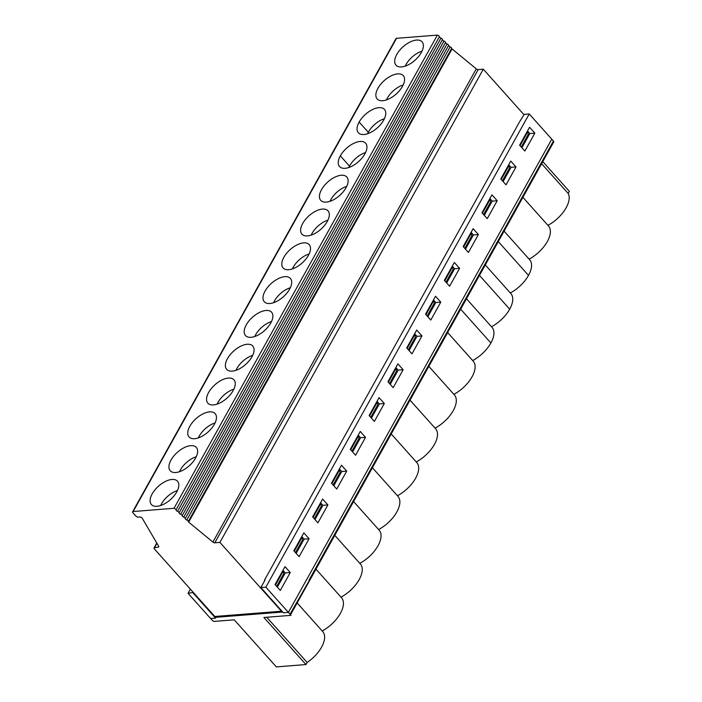 <?xml version="1.0" encoding="UTF-8"?>
<svg xmlns="http://www.w3.org/2000/svg" width="702" height="702" viewBox="0 0 702 702"><rect width="100%" height="100%" fill="white"/><g stroke="black" fill="none" stroke-linecap="round" stroke-linejoin="round"><path stroke-width="1.05" d="M449.613 286.249L444.357 280.37L454.326 262.46L459.582 268.339L449.613 286.249M487.232 218.655L481.984 212.776L491.953 194.858L497.209 200.737L487.232 218.655M534.836 133.143L524.859 151.053L519.603 145.174L529.58 127.264L534.836 133.143L529.834 133.538L527.527 130.949M516.023 166.936L506.045 184.854L500.789 178.975L510.766 161.065L516.023 166.936L511.021 167.33L508.713 164.751M478.395 234.538L473.139 228.659L463.171 246.577L468.427 252.457L478.395 234.538L473.402 234.933L471.086 232.344M534.854 175.86L553.729 141.98A1.746 0.842 -150.9 0 0 553.43 141.032L551.772 139.18L288.399 612.372L291.049 615.338L265.847 587.17L529.229 113.952L524.236 114.347L519.541 121.867L264.47 580.15L264.786 580.493M551.781 139.171L529.229 113.952M421.955 335.933L411.986 353.852L406.73 347.973L416.698 330.054L421.955 335.933L416.962 336.328L414.654 333.748M440.768 302.141L430.8 320.051L425.544 314.171L435.512 296.262L440.768 302.141L435.775 302.527L433.459 299.947M403.141 369.735L393.173 387.653L387.916 381.774L397.894 363.855L403.141 369.735L398.148 370.13L395.84 367.541M384.336 403.536L374.359 421.446L369.103 415.566L379.08 397.657L384.336 403.536L379.334 403.931L377.027 401.342M365.523 437.337L355.545 455.247L350.289 449.368L360.266 431.458L365.523 437.337L360.521 437.732L358.213 435.143M346.709 471.13L336.741 489.048L331.484 483.169L341.453 465.25L346.709 471.13L341.716 471.525L339.399 468.945M327.895 504.931L317.927 522.85L312.671 516.97L322.639 499.052L327.895 504.931L322.902 505.326L320.586 502.737M309.082 538.732L299.113 556.651L293.857 550.772L303.826 532.853L309.082 538.732L304.089 539.127L301.772 536.539M290.268 572.534L280.3 590.443L275.044 584.564L285.012 566.654L290.268 572.534L285.275 572.929L282.959 570.34M445.981 282.195L453.027 269.542L452.614 266.76L444.77 280.844M446.665 282.959L454.589 268.734L452.272 266.146M452.193 266.295L452.614 266.76M459.582 268.339L454.589 268.734M553.43 141.032L515.794 208.626A1.746 0.842 29.1 0 1 515.803 208.634L515.794 208.626A1.746 0.842 29.1 0 1 516.102 209.582L309.17 581.379M291.049 615.338L263.899 617.479L305.975 664.548L307.143 662.46A25.57 13.127 -41.8 0 0 322.709 631.537L297.148 602.939M510.31 292.953A25.57 13.127 -41.8 0 0 528.509 275.386A25.57 13.127 -41.8 0 0 529.659 259.749L504.097 231.151M359.143 122.06A17.506 8.986 138.2 0 1 372.244 109.696A17.506 8.986 138.2 0 1 384.459 109.424A17.506 8.986 138.2 0 1 383.669 120.13A17.506 8.986 138.2 0 1 370.568 132.485A17.506 8.986 138.2 0 1 358.353 132.757A17.506 8.986 138.2 0 1 359.143 122.06L368.313 132.318M367.646 133.713A16.751 8.6 138.2 0 1 368.524 131.932A16.751 8.6 138.2 0 1 384.371 118.761M542.795 161.635L569.366 191.365L568.199 193.454L541.628 163.724M502.421 180.791L509.459 168.138L509.047 165.356L501.21 179.44M503.106 181.564L511.021 167.33M491.497 326.746A25.57 13.127 -41.8 0 0 509.696 309.178A25.57 13.127 -41.8 0 0 510.845 293.55L485.284 264.952M348.833 167.515A16.751 8.6 138.2 0 1 349.719 165.733A16.751 8.6 138.2 0 1 365.558 152.562M340.33 155.862A17.506 8.986 138.2 0 1 353.431 143.498A17.506 8.986 138.2 0 1 365.645 143.226A17.506 8.986 138.2 0 1 364.856 153.922A17.506 8.986 138.2 0 1 351.755 166.286A17.506 8.986 138.2 0 1 339.549 166.558A17.506 8.986 138.2 0 1 340.33 155.862L349.499 166.12M386.46 99.912A16.751 8.6 138.2 0 1 403.185 84.968M497.209 200.737L492.216 201.132L489.899 198.543M212.899 542.067L188.671 522.13A1.746 0.842 -150.9 0 1 188.32 521.498A1.746 0.842 -150.9 0 0 186.785 520.05A1.746 0.842 -150.9 0 1 185.249 518.602A1.746 0.842 -150.9 0 0 183.705 517.155A1.746 0.842 -150.9 0 1 182.169 515.707A1.746 0.842 -150.9 0 0 180.633 514.25A1.746 0.842 -150.9 0 1 179.098 512.802A1.746 0.842 -150.9 0 0 177.562 511.354A1.746 0.842 -150.9 0 1 176.026 509.906A1.746 0.842 -150.9 0 0 174.008 508.301L437.39 35.1L396.542 38.32L133.161 511.53A1.746 0.842 -150.9 0 0 132.634 511.793A1.746 0.842 -150.9 0 0 132.932 512.741L135.942 516.102A1.746 0.842 -150.9 0 0 138.162 517.128L139.83 516.997A1.746 0.842 -150.9 0 1 142.278 518.313L158.661 546.235A1.746 0.842 -150.9 0 1 158.749 546.893A1.746 0.842 -150.9 0 1 158.283 547.156L154.501 547.657A1.746 0.842 -150.9 0 0 154.036 547.92A1.746 0.842 -150.9 0 0 154.335 548.867L214.786 616.488L281.449 611.231L219.919 542.4L214.821 542.804L478.202 69.603A1.746 0.842 29.1 0 1 476.281 68.866L212.899 542.067A1.746 0.842 -150.9 0 0 214.821 542.804M210.67 618.515L212.302 620.349A1.746 0.842 -150.9 0 0 214.531 621.375L234.249 619.822L276.334 666.9L305.984 664.557M265.847 587.17L260.854 587.556L283.397 612.785L288.39 612.39M427.851 316.76L435.775 302.527M260.854 587.556L264.996 580.106L264.47 580.15M193.304 592.453L188.057 593.304L210.609 618.523L215.593 618.129L193.05 592.909M215.593 618.129L214.944 617.374L282.722 612.03M215.461 616.435L214.944 617.374M133.161 511.53L174.008 508.301M472.683 360.547A25.57 13.127 -41.8 0 0 490.882 342.98A25.57 13.127 -41.8 0 0 492.032 327.351L466.47 298.754M188.057 593.304L190.365 589.162M453.869 394.348A25.57 13.127 -41.8 0 0 473.218 361.153L447.657 332.555M435.065 428.15A25.57 13.127 -41.8 0 0 454.405 394.945L428.843 366.356M416.251 461.951A25.57 13.127 -41.8 0 0 435.6 428.746L410.038 400.158M397.437 495.752A25.57 13.127 -41.8 0 0 416.786 462.548L391.225 433.95M378.624 529.545A25.57 13.127 -41.8 0 0 397.973 496.349L372.411 467.751M359.81 563.346A25.57 13.127 -41.8 0 0 379.159 530.15L353.597 501.553M340.997 597.148A25.57 13.127 -41.8 0 0 360.345 563.943L334.784 535.354M322.183 630.949A25.57 13.127 -41.8 0 0 341.532 597.744L315.97 569.155M307.143 662.46L266.742 617.26M489.821 198.692L490.233 199.157L482.397 213.241M188.671 522.13L452.053 48.929A1.746 0.842 29.1 0 1 451.702 48.298A1.746 0.842 -150.9 0 0 450.166 46.85A1.746 0.842 29.1 0 1 448.631 45.402A1.746 0.842 -150.9 0 0 447.086 43.945A1.746 0.842 29.1 0 1 445.551 42.497A1.746 0.842 -150.9 0 0 444.015 41.049A1.746 0.842 29.1 0 1 442.479 39.602A1.746 0.842 -150.9 0 0 440.944 38.154A1.746 0.842 29.1 0 1 439.408 36.706A1.746 0.842 -150.9 0 0 437.39 35.1M330.019 201.316A16.751 8.6 138.2 0 1 346.744 186.363M346.042 187.724A17.506 8.986 138.2 0 1 332.941 200.088A17.506 8.986 138.2 0 1 320.735 200.36A17.506 8.986 138.2 0 1 324.236 185.697A17.506 8.986 138.2 0 1 341.251 175.272A17.506 8.986 138.2 0 1 346.832 177.027A17.506 8.986 138.2 0 1 346.042 187.724M396.542 38.32A1.746 0.842 -150.9 0 0 396.016 38.592L132.634 511.793M416.505 40.075A17.506 8.986 138.2 0 1 422.086 41.83A17.506 8.986 138.2 0 1 421.297 52.527A17.506 8.986 138.2 0 1 408.195 64.891A17.506 8.986 138.2 0 1 395.981 65.163A17.506 8.986 138.2 0 1 399.491 50.5A17.506 8.986 138.2 0 1 416.505 40.075M397.692 73.877A17.506 8.986 138.2 0 1 403.273 75.632A17.506 8.986 138.2 0 1 402.483 86.328A17.506 8.986 138.2 0 1 389.382 98.692A17.506 8.986 138.2 0 1 377.167 98.964A17.506 8.986 138.2 0 1 380.677 84.293A17.506 8.986 138.2 0 1 397.692 73.877M322.437 209.073A17.506 8.986 138.2 0 1 328.018 210.828A17.506 8.986 138.2 0 1 327.237 221.525A17.506 8.986 138.2 0 1 314.136 233.889A17.506 8.986 138.2 0 1 301.921 234.161A17.506 8.986 138.2 0 1 305.423 219.498A17.506 8.986 138.2 0 1 322.437 209.073M303.624 242.874A17.506 8.986 138.2 0 1 309.205 244.629A17.506 8.986 138.2 0 1 308.424 255.326A17.506 8.986 138.2 0 1 295.323 267.681A17.506 8.986 138.2 0 1 283.108 267.953A17.506 8.986 138.2 0 1 286.609 253.29A17.506 8.986 138.2 0 1 303.624 242.874M284.81 276.676A17.506 8.986 138.2 0 1 290.391 278.422A17.506 8.986 138.2 0 1 289.61 289.127A17.506 8.986 138.2 0 1 276.509 301.483A17.506 8.986 138.2 0 1 264.294 301.755A17.506 8.986 138.2 0 1 267.804 287.092A17.506 8.986 138.2 0 1 284.81 276.676M266.005 310.468A17.506 8.986 138.2 0 1 271.586 312.223A17.506 8.986 138.2 0 1 270.796 322.92A17.506 8.986 138.2 0 1 257.695 335.284A17.506 8.986 138.2 0 1 245.481 335.556A17.506 8.986 138.2 0 1 248.991 320.893A17.506 8.986 138.2 0 1 266.005 310.468M247.192 344.27A17.506 8.986 138.2 0 1 252.773 346.025A17.506 8.986 138.2 0 1 251.983 356.721A17.506 8.986 138.2 0 1 238.882 369.085A17.506 8.986 138.2 0 1 226.667 369.357A17.506 8.986 138.2 0 1 230.177 354.694A17.506 8.986 138.2 0 1 247.192 344.27M228.378 378.071A17.506 8.986 138.2 0 1 233.959 379.826A17.506 8.986 138.2 0 1 233.169 390.523A17.506 8.986 138.2 0 1 220.068 402.887A17.506 8.986 138.2 0 1 207.853 403.159A17.506 8.986 138.2 0 1 211.363 388.487A17.506 8.986 138.2 0 1 228.378 378.071M209.565 411.872A17.506 8.986 138.2 0 1 215.145 413.627A17.506 8.986 138.2 0 1 214.356 424.324A17.506 8.986 138.2 0 1 201.255 436.679A17.506 8.986 138.2 0 1 189.04 436.951A17.506 8.986 138.2 0 1 192.55 422.288A17.506 8.986 138.2 0 1 209.565 411.872M190.751 445.665A17.506 8.986 138.2 0 1 196.332 447.42A17.506 8.986 138.2 0 1 195.542 458.116A17.506 8.986 138.2 0 1 182.441 470.48A17.506 8.986 138.2 0 1 170.235 470.752A17.506 8.986 138.2 0 1 173.736 456.089A17.506 8.986 138.2 0 1 190.751 445.665M171.937 479.466A17.506 8.986 138.2 0 1 177.518 481.221A17.506 8.986 138.2 0 1 176.737 491.918A17.506 8.986 138.2 0 1 163.636 504.282A17.506 8.986 138.2 0 1 151.421 504.554A17.506 8.986 138.2 0 1 154.923 489.891A17.506 8.986 138.2 0 1 171.937 479.466M371.419 418.155L379.334 403.931M390.233 384.354L398.148 370.13M352.606 451.956L360.521 437.732M333.792 485.758L341.716 471.525M314.979 519.559L322.902 505.326M333.108 484.985L340.145 472.332L339.733 469.55L331.897 483.634M351.921 451.184L358.959 438.539L358.546 435.758L350.71 449.833M314.294 518.787L321.332 506.133L320.919 503.352L313.083 517.435M358.134 435.293L358.546 435.758M339.32 469.085L339.733 469.55M320.507 502.886L320.919 503.352M301.693 536.688L302.114 537.153L294.27 551.237M276.667 586.389L283.713 573.736L283.301 570.954L275.465 585.038M282.88 570.489L283.301 570.954M433.38 300.087L433.801 300.561L425.965 314.636M395.752 367.69L396.174 368.155L388.338 382.239M414.566 333.889L414.987 334.354L407.151 348.438M408.353 349.789L415.4 337.135L414.987 334.354M409.047 350.561L416.962 336.328M389.54 383.59L396.586 370.937L396.174 368.155M370.735 417.392L377.773 404.738L377.36 401.956L369.524 416.04M376.948 401.491L377.36 401.956M295.481 552.588L302.527 539.935L302.114 537.153M311.205 235.109A16.751 8.6 138.2 0 1 327.931 220.165M427.167 315.988L434.213 303.343L433.801 300.561M277.351 587.153L285.275 572.929M296.165 553.351L304.089 539.127M160.705 505.51A16.751 8.6 138.2 0 1 177.43 490.558M179.519 471.709A16.751 8.6 138.2 0 1 196.244 456.756M198.333 437.908A16.751 8.6 138.2 0 1 215.058 422.964M235.96 370.314A16.751 8.6 138.2 0 1 252.685 355.361M217.146 404.106A16.751 8.6 138.2 0 1 233.871 389.162M254.773 336.512A16.751 8.6 138.2 0 1 271.49 321.56M273.587 302.711A16.751 8.6 138.2 0 1 290.303 287.759M292.392 268.91A16.751 8.6 138.2 0 1 309.117 253.966M452.053 48.929L476.281 68.866M478.202 69.603L483.301 69.2L219.919 542.4M524.017 114.751L483.301 69.2M484.292 215.365L492.216 201.132M521.919 147.762L529.834 133.538M465.479 249.157L473.402 234.933M547.937 225.351A25.57 13.127 -41.8 0 0 568.199 193.454M483.608 214.593L490.645 201.939L490.233 199.157M521.235 146.99L528.273 134.354L527.86 131.572L520.024 145.639M464.794 248.394L471.832 235.74L471.419 232.959L463.583 247.043M529.115 259.135A25.57 13.127 -41.8 0 0 548.464 225.939L522.902 197.341M527.439 131.099L527.86 131.572M508.634 164.891L509.047 165.356M471.007 232.494L471.419 232.959M405.273 66.111A16.751 8.6 138.2 0 1 421.99 51.167M308.626 581.633L290.04 614.206M515.803 208.634L308.862 580.431M498.297 241.585L528.509 275.386M534.389 176.053L534.617 174.833M479.484 275.386L509.696 309.178M156.932 543.287L154.501 547.657M158.283 547.156L158.731 546.358M460.67 309.178L490.882 342.98M176.026 509.906L439.408 36.706M177.562 511.354L440.944 38.154M188.32 521.498L451.702 48.298M186.785 520.05L450.166 46.85M185.249 518.602L448.631 45.402M183.705 517.155L447.086 43.945M182.169 515.707L445.551 42.497M180.633 514.25L444.015 41.049M179.098 512.802L442.479 39.602M534.906 175.772L516.145 209.477M309.152 581.37L290.558 614.785M156.765 543.006L154.036 547.92"/></g></svg>
